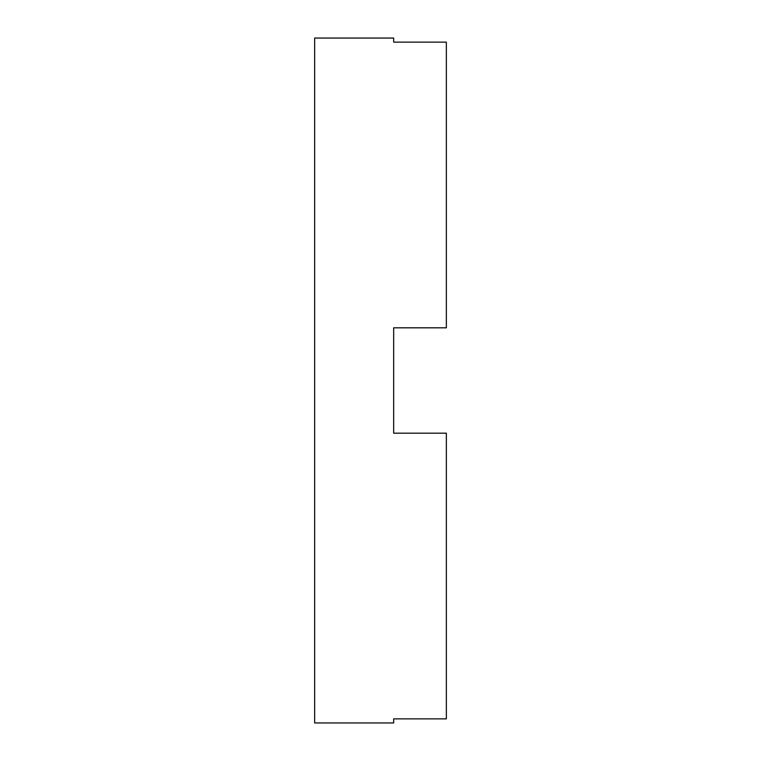 <?xml version="1.0" encoding="UTF-8"?>
<svg xmlns="http://www.w3.org/2000/svg" width="761" height="761" viewBox="0 0 761 761"><rect width="100%" height="100%" fill="white"/><g stroke="black" fill="none" stroke-linecap="round" stroke-linejoin="round"><path stroke-width="1.14" d="M393.675 380.5L393.675 433.18L446.355 433.18L446.355 718.869L393.675 718.869L393.675 722.95L314.645 722.95L314.645 38.05L393.675 38.05L393.675 42.131L446.355 42.131L446.355 327.82L393.675 327.82L393.675 380.5"/></g></svg>
